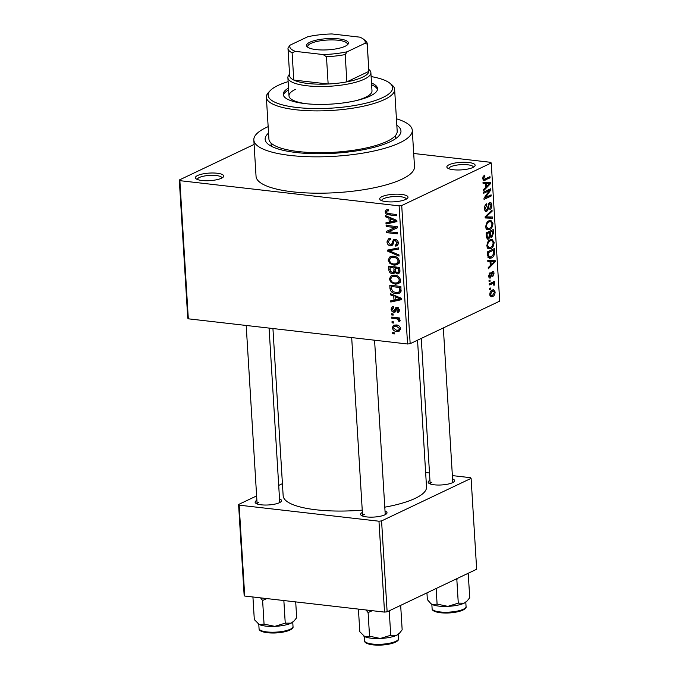 <?xml version="1.0" encoding="UTF-8"?>
<svg xmlns="http://www.w3.org/2000/svg" width="679" height="679" viewBox="0 0 679 679"><rect width="100%" height="100%" fill="white"/><g stroke="black" fill="none" stroke-linecap="round" stroke-linejoin="round"><path stroke-width="1.02" d="M381.929 196.664A14.174 3.785 176.5 0 1 399.583 194.236A14.174 3.785 176.5 0 1 407.502 198.251A14.174 3.785 176.5 0 1 405.762 199.405A14.174 3.785 176.5 0 1 391.927 201.901A14.174 3.785 176.5 0 1 380.316 199.915A14.174 3.785 176.5 0 1 381.929 196.664M406.22 199.168A12.281 3.285 -3.5 0 0 406.22 199.1A12.281 3.285 -3.5 0 0 397.308 196.503A12.281 3.285 -3.5 0 0 383.635 198.667A12.281 3.285 -3.5 0 0 381.7 200.602A12.281 3.285 -3.5 0 0 381.708 200.67M197.64 175.496A14.174 3.785 176.5 0 1 215.285 173.077A14.174 3.785 176.5 0 1 223.213 177.083A14.174 3.785 176.5 0 1 221.473 178.238A14.174 3.785 176.5 0 1 207.63 180.733A14.174 3.785 176.5 0 1 196.027 178.747A14.174 3.785 176.5 0 1 197.64 175.496M221.931 178A12.281 3.285 -3.5 0 0 221.923 177.932A12.281 3.285 -3.5 0 0 213.011 175.335A12.281 3.285 -3.5 0 0 199.337 177.499A12.281 3.285 -3.5 0 0 197.402 179.434A12.281 3.285 -3.5 0 0 197.411 179.502M449.082 164.751A14.174 3.785 176.5 0 1 466.728 162.323A14.174 3.785 176.5 0 1 474.655 166.33A14.174 3.785 176.5 0 1 472.915 167.484A14.174 3.785 176.5 0 1 459.072 169.979A14.174 3.785 176.5 0 1 447.469 167.993A14.174 3.785 176.5 0 1 449.082 164.751M473.373 167.255A12.281 3.285 -3.5 0 0 473.365 167.187A12.281 3.285 -3.5 0 0 464.453 164.581A12.281 3.285 -3.5 0 0 450.78 166.745A12.281 3.285 -3.5 0 0 448.844 168.681A12.281 3.285 -3.5 0 0 448.853 168.748M385.018 511.024A13.232 3.531 176.5 0 1 386.555 513.74A13.232 3.531 176.5 0 1 384.934 514.809A13.232 3.531 176.5 0 1 372.016 517.143A13.232 3.531 176.5 0 1 361.186 515.293A13.232 3.531 176.5 0 1 362.382 512.407M452.57 478.916A13.232 3.531 176.5 0 1 454.115 481.623A13.232 3.531 176.5 0 1 452.486 482.701A13.232 3.531 176.5 0 1 439.576 485.035A13.232 3.531 176.5 0 1 428.738 483.176A13.232 3.531 176.5 0 1 429.934 480.299M279.527 498.912A13.232 3.531 176.5 0 1 281.064 501.62A13.232 3.531 176.5 0 1 279.442 502.698A13.232 3.531 176.5 0 1 266.524 505.032A13.232 3.531 176.5 0 1 255.694 503.173A13.232 3.531 176.5 0 1 256.891 500.296M396.825 125.25A68.036 18.172 176.5 0 1 398.607 136.173A68.036 18.172 176.5 0 1 390.247 141.707A68.036 18.172 176.5 0 1 323.832 153.692A68.036 18.172 176.5 0 1 268.112 144.152A68.036 18.172 176.5 0 1 268.553 133.092M395.271 138.906A62.366 16.661 -3.5 0 0 395.636 136.785L395.551 135.452M268.154 126.633A79.375 21.202 -3.5 0 0 266.321 127.474A79.375 21.202 -3.5 0 0 253.827 139.984A79.375 21.202 -3.5 0 0 311.415 156.798A79.375 21.202 -3.5 0 0 399.778 142.802A79.375 21.202 -3.5 0 0 412.28 130.292A79.375 21.202 -3.5 0 0 396.426 118.791M253.827 139.984L256.051 176.336A79.375 21.202 -3.5 0 0 313.639 193.15A79.375 21.202 -3.5 0 0 402.002 179.154A79.375 21.202 -3.5 0 0 414.504 166.644L412.28 130.292M272.933 328.534L283.16 495.806A71.813 19.182 -3.5 0 0 362.238 510.116M384.781 507.179A71.813 19.182 -3.5 0 0 415.217 498.352A71.813 19.182 -3.5 0 0 426.522 487.038L417.543 340.187M393.659 323.034L392.072 322.856L392.004 321.693L393.591 321.88L393.659 323.034M395.984 318.706L391.791 318.23L391.724 317.068L399.804 318.001L399.88 319.155L398.59 319.011L400.109 320.547L399.744 321.6L398.565 321.142L397.648 319.113L395.984 318.706L397.928 317.78M393.175 315.107L391.588 314.92L391.52 313.766L393.107 313.944L393.175 315.107M393.735 307.782L392.25 309.344L393.599 311.05L394.312 310.838L395.959 307.324L397.003 307.171L399.464 310.048L398.497 312.238L397.317 312.459L397.105 311.288L398.31 309.955L397.232 308.351L395.119 312.085L393.871 312.23C392.258 311.992 391.333 310.957 391.087 309.132L392.173 306.891L393.514 306.611L393.735 307.782L392.912 307.943L393.693 307.57M393.599 311.05L396.197 309.938M397.105 311.288L399.473 310.345M398.429 307.782L396.587 308.648M393.744 296.197L390.357 294.813L390.281 293.6L401.62 298.404L401.696 299.617L390.798 302.028L390.722 300.822L393.99 300.203L393.744 296.197L395 295.603M391.791 275.453L394.533 275.224C397.673 275.334 399.719 277.049 400.661 280.359L398.709 283.737L395.22 284.161L391.155 282.549L389.254 279.044L391.274 275.657M390.629 256.45L393.37 256.221C396.511 256.331 398.556 258.045 399.498 261.356L397.546 264.725L394.058 265.158L389.992 263.545L388.091 260.04L390.119 256.654M386.393 209.811L388.447 209.709L388.668 210.88L386.979 211.016L386.444 212.009L387.361 213.35L396.494 214.564L396.561 215.727L389.016 214.861C387.005 214.912 385.714 213.893 385.137 211.806L386.088 209.93M407.561 343.998L399.116 205.847L401.722 205.542L410.167 343.693L407.561 343.998L188.321 318.816L187.752 318.145L179.298 179.994L254.099 144.44M399.116 205.847L179.867 180.665L188.321 318.816M388.974 218.197L385.587 216.813L385.511 215.599L396.85 220.403L396.926 221.617L386.028 224.028L385.952 222.822L389.22 222.203L388.974 218.197L390.23 217.603M395.085 227.533L386.181 226.514L386.113 225.352L397.232 226.633L397.308 227.864L388.685 231.717L397.605 232.744L397.673 233.899L386.555 232.625L386.478 231.386L397.028 226.608M390.332 244.712C391.571 244.55 392.207 243.676 392.258 242.072L393.701 239.551L395.127 239.356C397.011 239.653 398.089 240.867 398.378 242.997L397.011 245.832L395.263 246.095L395.051 244.924L396.256 244.72L397.079 242.878L395.161 240.502L394.049 240.739L392.963 244.415L391.885 245.679L390.425 245.866C388.405 245.509 387.251 244.185 386.979 241.894L388.49 238.779L390.501 238.49L390.714 239.67L389.373 239.891L388.286 242.148L390.332 244.712L393.183 243.634M396.247 239.662L394.049 240.739M399.031 256.102L387.692 251.188L387.624 250.059L398.531 247.911L398.607 249.108L388.948 250.704L398.963 254.888L399.031 256.102M392.309 273.654C390.213 273.391 389.059 272.092 388.829 269.758L388.609 266.168L399.727 267.45L399.948 271.04L398.751 273.696L397.342 273.9L394.94 272.389L393.973 273.45L392.309 273.654L395.755 271.999M395.865 293.591C392.717 293.532 390.756 291.851 389.975 288.567L389.771 285.172L400.89 286.453L400.992 291.503L399.498 293.184L395.865 293.591L399.761 291.631M396.697 331.428C394.389 331.386 392.903 330.147 392.224 327.711L393.591 325.249L396.222 324.969C398.488 325.037 399.948 326.268 400.602 328.67L399.21 331.148L396.697 331.428L400.517 329.604M394.329 333.941L392.742 333.762L392.666 332.6L394.261 332.786L394.329 333.941M410.167 343.693L499.702 301.137L491.248 162.985L490.679 162.323L413.698 153.479M489.576 289.627L489.508 288.473L490.518 287.989L490.594 289.144L489.576 289.627M489.092 281.692L489.016 280.537L490.034 280.054L490.111 281.208L489.092 281.692M487.861 261.593L487.785 260.38L495.127 260.507L495.195 261.729L488.303 268.808L488.226 267.594L490.289 265.582L490.051 261.576L487.861 261.593M487.717 242.03L490.094 239.721L491.995 239.297L494.108 242.411C493.837 245.806 492.708 247.869 490.722 248.607L488.091 248.675L486.801 245.874L487.717 242.03M486.554 223.026L488.931 220.717L490.832 220.293L492.946 223.408C492.674 226.794 491.545 228.865 489.559 229.604L486.936 229.672L485.638 226.871L486.554 223.026M489.669 202.681C490.883 202.189 491.596 202.979 491.825 205.041C491.842 207.35 491.206 208.852 489.907 209.539L489.746 208.428L490.993 205.474L489.72 203.844L489.016 204.557L488.405 208.784L486.818 211.347C485.519 211.831 484.755 210.957 484.534 208.725C484.526 206.153 485.256 204.498 486.699 203.751L486.868 204.863L485.366 208.436L486.733 210.201L489.669 202.681L490.433 202.529M484.755 210.108L486.733 210.201M488.693 203.598L490.145 203.759L488.617 203.725M485.375 211.186L486.818 211.347L486.062 211.5M483.092 183.593L483.015 182.379L490.348 182.507L490.425 183.729L483.533 190.807L483.456 189.594L485.519 187.582L485.281 183.576L483.092 183.593M401.722 205.542L491.248 162.985M483.083 176.591L484.755 175.089L484.925 176.201L483.524 178.305L484.144 179.29L489.992 176.676L490.068 177.839L483.788 180.487L482.693 178.645L483.083 176.591M483.686 193.286L483.609 192.123L490.73 188.745L490.807 189.976L485.4 197.572L491.104 194.856L491.18 196.01L484.059 199.397L483.983 198.158L489.381 190.57L483.686 193.286M485.188 217.959L485.12 216.83L492.037 210.015L492.105 211.22L485.986 216.932L492.462 217L492.538 218.214L485.188 217.959M490.586 237.039L491.851 237.183L490.28 236.648L488.634 239.059L487.734 239.237L486.325 236.53L486.105 232.948L493.226 229.561L493.446 233.152L491.851 237.183L491.172 237.319M487.48 255.338L487.267 251.951L494.388 248.565L494.567 253.7C493.905 256.102 492.827 257.536 491.341 258.003L489.423 258.436L487.48 255.338M492.368 271.464C493.302 271.108 493.854 271.736 494.006 273.365L492.691 276.752L493.268 273.764L492.547 272.568L490.493 277.966C489.457 278.398 488.838 277.736 488.642 275.971L490.136 272.355L489.389 275.691L490.289 276.871L492.368 271.464L492.937 271.345M488.753 276.786L490.289 276.871M491.511 272.389L492.742 272.525L491.486 272.449M489.262 277.83L489.822 278.101M489.287 285.002L489.219 283.839L494.397 281.378L494.473 282.54L493.641 282.931L494.651 283.873L494.439 285.104L493.675 285.129L493.047 283.44L489.287 285.002M493.158 283.44L490.654 283.16L493.158 283.44M489.78 294.542C489.966 292.046 490.798 290.553 492.267 290.052L493.65 289.729L495.144 291.995C494.966 294.465 494.159 295.951 492.716 296.468L491.256 296.799L489.78 294.542M387.132 611.804L384.526 612.102L378.967 521.209L381.573 520.912L387.132 611.804L476.658 569.248L471.099 478.356L470.53 477.685L452.367 475.606M429.493 472.974L425.64 472.533M378.967 521.209L239.152 505.159L244.712 596.043L244.143 595.381L238.584 504.489L256.62 495.916M278.704 485.417L282.422 483.652M384.526 612.102L244.712 596.043M381.573 520.912L471.099 478.356M238.584 504.489L239.152 505.159M364.394 514.258A11.339 3.03 -3.5 0 0 362.603 516.048L351.688 337.582M431.946 482.149A11.339 3.03 -3.5 0 0 430.163 483.932L421.26 338.422M258.894 502.146A11.339 3.03 -3.5 0 0 257.112 503.928L246.197 325.462M179.298 179.994L179.867 180.665M271.057 143.065L271.133 144.398A62.366 16.661 -3.5 0 0 271.761 146.46M483.473 176.031L484.925 176.201M482.684 178.204L483.524 178.305M488.048 177.601L490.068 177.839M484.034 182.396L484.068 182.914M489.567 183.627L490.425 183.729M483.075 183.322L485.281 183.576M485.468 186.691L486.334 186.793L489.652 183.559L483.049 182.872M483.058 183.067L488.269 183.669L486.13 183.576L486.334 186.793M483.066 183.22L486.13 183.576M489.652 183.559L488.269 183.669M488.659 189.73L490.807 189.976M484.475 197.462L485.4 197.572M489.16 195.781L491.18 196.01M487.361 190.341L489.381 190.57M485.561 204.718L486.868 204.863M484.517 208.334L485.366 208.436M490.934 204.939L491.825 205.041M488.286 204.472L489.016 204.557M487.649 208.699L488.405 208.784M490.951 211.084L492.105 211.22M485.12 216.83L485.986 216.932M486.147 216.924L486.181 217.484L492.538 218.214M486.181 217.484L485.162 217.45M492.063 223.306L492.946 223.408M486.444 229.247L489.559 229.604M492.114 223.815L490.603 221.507L488.99 221.88C487.514 222.423 486.673 223.951 486.47 226.472L488.04 228.772L489.508 228.433L491.095 227.176L492.114 223.815M487.539 221.719L488.99 221.88M485.629 226.37L486.47 226.472M492.589 233.058L493.446 233.152M489.559 236.564L490.28 236.648M486.987 238.864L488.634 239.059M492.47 231.115L490.34 232.125L490.611 235.477L491.664 236.088L492.589 233.126L492.47 231.115L490.45 230.877M488.32 231.887L490.34 232.125M489.652 236.003L491.664 236.088M489.669 235.367L490.611 235.477M489.508 232.515L487.013 233.703L487.327 237.311L488.557 237.905L489.644 234.798L489.508 232.515L487.488 232.286M486.147 233.61L487.013 233.703M486.504 237.845L488.557 237.905M486.393 237.209L487.327 237.311M486.3 236.063L487.157 236.156M493.226 242.31L494.108 242.411M487.607 248.251L490.722 248.607M493.277 242.819L491.766 240.51L490.153 240.884C488.676 241.427 487.836 242.955 487.632 245.475L489.203 247.776L490.671 247.436L492.25 246.18L493.277 242.819M488.702 240.722L490.153 240.884M486.792 245.374L487.632 245.475M493.752 253.607L494.567 253.7M488.04 257.621L491.341 258.003M493.633 250.118L488.176 252.707L488.303 254.786L489.593 257.214L487.751 257.002L491.282 256.84L493.718 253.878L493.633 250.118L491.613 249.88M487.31 252.613L488.176 252.707M487.437 254.693L488.303 254.786M488.804 260.397L488.838 260.914M494.337 261.627L495.195 261.729M487.845 261.322L490.051 261.576M490.238 264.691L491.104 264.793L494.422 261.559L487.819 260.872M487.828 261.067L493.039 261.67L490.909 261.576L491.104 264.793M487.836 261.22L490.909 261.576M494.422 261.559L493.039 261.67M489.203 273.34L490.297 273.467M488.634 275.606L489.389 275.691M493.217 273.281L494.006 273.365M491.273 273.043L492.139 273.145M489.05 281.089L490.111 281.208M492.453 282.303L494.473 282.54M491.63 282.702L493.641 282.931M493.582 283.746L494.651 283.873M493.692 285.019L494.439 285.104M489.958 283.491L491.978 283.72M489.534 289.025L490.594 289.144M494.346 291.902L495.144 291.995M490.272 296.188L492.716 296.468M494.405 292.318L493.412 290.952L492.343 291.206L490.518 294.228L491.52 295.586L492.589 295.331L494.405 292.318M490.917 291.036L492.343 291.206M489.771 294.134L490.518 294.228M388.541 210.193L385.137 211.806M386.903 216.194L385.587 216.813M396.859 220.599L396.188 220.751M393.268 221.396L386.028 224.028M390.467 221.6L389.22 222.203M393.599 220.191L390.298 218.74L390.493 221.957L395.738 220.964L393.599 220.191L394.889 219.572M391.528 218.146L390.298 218.74M396.85 220.429L395.738 220.964M388.125 225.589L386.181 226.514M397.3 227.754L388.685 231.717M390.815 230.716L386.555 232.625M390.62 230.69L390.552 229.561M388.354 241.24L386.979 241.894M398.089 244.754L395.263 246.095M398.284 242.31L397.079 242.878M396.57 239.831L395.161 240.502M392.818 244.729L390.425 245.866M391.885 249.312L387.692 251.188M392.216 249.151L388.948 250.704M399.108 263.291L394.058 265.158M391.096 263.019L389.992 263.545M389.44 259.395L388.091 260.04M392.233 257.01L392.547 256.161M399.405 260.643L398.2 261.22C397.453 258.674 395.857 257.392 393.43 257.375L390.866 257.655L389.39 260.184C390.111 262.671 391.656 263.944 394.015 264.004L396.502 263.8L399.422 262.433M395.127 256.56L393.43 257.375M396.502 263.8L398.2 261.22M399.719 272.78L397.342 273.9M398.497 268.46L395.178 268.078L395.492 271.473L397.096 272.729L398.004 272.618L398.497 268.46L399.753 267.857M397.122 267.153L395.178 268.078M393.879 267.925L389.975 267.475L390.34 271.142L392.224 272.491L393.251 272.364L394.015 270.208L393.879 267.925L395.823 267M391.927 266.55L389.975 267.475M395.271 269.614L394.015 270.208M400.271 282.294L395.22 284.161M392.258 282.023L391.155 282.549M390.603 278.398L389.254 279.044M393.396 276.013L393.71 275.165M400.559 279.646L399.362 280.223C398.615 277.677 397.02 276.395 394.592 276.378L392.029 276.659L390.552 279.188C391.274 281.675 392.818 282.948 395.178 283.007L397.665 282.803L400.585 281.437M396.29 275.564L394.592 276.378M397.665 282.803L399.362 280.223M391.231 287.972L389.975 288.567M400.916 291.724L399.931 291.656M399.659 287.463L391.138 286.479L391.265 288.567L393.065 291.656L395.815 292.437L398.632 292.165L399.668 291.13L399.659 287.463L400.916 286.861M393.082 285.553L391.138 286.479M401.043 288.914L399.787 289.509M401.111 290.442L399.668 291.13M391.673 294.194L390.357 294.813M401.628 298.599L400.958 298.752M398.038 299.397L390.798 302.028M395.237 299.6L393.99 300.203M398.369 298.191L395.068 296.74L395.263 299.957L400.508 298.964L398.369 298.191L399.659 297.572M396.298 296.146L395.068 296.74M401.62 298.429L400.508 298.964M392.36 308.529L391.087 309.132M399.176 311.576L397.317 312.459M399.388 309.446L398.31 309.955M395.806 311.313L393.871 312.23M393.124 314.19L391.588 314.92M393.735 317.305L391.791 318.23M399.829 318.417L398.59 319.011M400.092 320.412L398.565 321.142M399.761 319.801L398.658 320.318M399.812 318.086L397.648 319.113M393.608 322.126L392.072 322.856M393.514 327.1L392.224 327.711M400.551 329.459L399.999 329.374M399.447 328.509L396.29 326.124L394.287 326.327L393.387 327.872L396.544 330.257L398.539 330.07L400.5 328.008M397.919 325.351L396.29 326.124M394.27 333.033L392.742 333.762M288.516 88.066A47.25 12.621 -3.5 0 0 283.228 94.389A47.25 12.621 -3.5 0 0 317.5 104.396A47.25 12.621 -3.5 0 0 370.097 96.07A47.25 12.621 -3.5 0 0 377.541 88.626A47.25 12.621 -3.5 0 0 371.515 82.991M288.626 89.883A47.25 12.621 -3.5 0 0 283.406 95.298M288.125 81.65A62.366 16.661 -3.5 0 0 277.957 85.486A62.366 16.661 -3.5 0 0 270.293 90.562A62.366 16.661 -3.5 0 0 305.168 108.199A62.366 16.661 -3.5 0 0 382.812 97.53A62.366 16.661 -3.5 0 0 389.907 83.245A62.366 16.661 -3.5 0 0 371.124 76.574M389.907 83.245L391.825 84.807A64.259 17.162 176.5 0 1 394.626 89.407A64.259 17.162 176.5 0 1 384.509 99.533A64.259 17.162 176.5 0 1 312.977 110.855A64.259 17.162 176.5 0 1 266.363 97.25A64.259 17.162 176.5 0 1 268.578 92.344L270.293 90.562M266.363 97.25L268.918 139.059A64.259 17.162 -3.5 0 0 315.531 152.665A64.259 17.162 -3.5 0 0 387.072 141.342A64.259 17.162 -3.5 0 0 397.19 131.208L394.626 89.407M368.79 69.411L369.07 69.64A41.58 11.102 176.5 0 1 370.878 72.611L371.99 90.791A41.58 11.102 176.5 0 1 365.446 97.343A41.58 11.102 176.5 0 1 355.592 100.764M306.492 103.76A41.58 11.102 176.5 0 1 288.999 95.866A41.58 11.102 176.5 0 1 295.543 89.314M377.473 89.543A47.25 12.621 -3.5 0 0 371.625 84.807M363.469 635.85A18.392 4.914 176.5 0 0 363.588 635.951A18.392 4.914 176.5 0 0 364.844 636.698A18.392 4.914 -3.5 0 0 371.243 638.218A18.392 4.914 -3.5 0 0 380.308 638.472L369.546 636.206L364.844 636.698L359.802 631.716L358.419 609.105M366.032 609.98L368.103 612.594L369.546 636.206M368.103 612.594L372.262 610.693M390.731 635.264L380.308 638.472A18.392 4.914 -3.5 0 0 396.612 635.289L390.731 635.264L389.288 611.66L390.264 610.311M388.295 611.253L389.288 611.66M399.634 605.855L400.72 606.22L402.163 629.832L399.676 632.947L396.612 635.289A18.392 4.914 -3.5 0 0 398.879 633.787L399.676 632.947M400.72 606.22L400.245 605.566M338.787 38.881A20.981 5.602 176.5 0 1 347.707 44.568A20.981 5.602 176.5 0 1 316.202 49.609A20.981 5.602 176.5 0 1 307.468 47.029A20.981 5.602 176.5 0 1 314.835 40.494A20.981 5.602 176.5 0 1 338.787 38.881M347.096 45.111A19.844 5.296 -3.5 0 0 347.368 44.127A19.844 5.296 -3.5 0 0 338.244 40.256A19.844 5.296 -3.5 0 0 317.908 41.249A19.844 5.296 -3.5 0 0 307.757 46.545A19.844 5.296 -3.5 0 0 308.139 47.488M370.878 72.611A41.58 11.102 176.5 0 1 349.6 83.712A41.58 11.102 176.5 0 1 307.001 85.783A41.58 11.102 176.5 0 1 287.888 77.686A41.58 11.102 176.5 0 1 289.322 74.512L289.568 74.257M295.331 51.358L292.106 52.792A39.688 10.601 176.5 0 1 287.989 48.489L289.661 75.751A39.688 10.601 -3.5 0 0 293.769 80.063A39.688 10.601 -3.5 0 0 307.91 83.483A39.688 10.601 -3.5 0 0 328.144 84.009A39.688 10.601 -3.5 0 0 346.867 81.845L368.875 71.38A39.688 10.601 -3.5 0 0 368.884 70.905L367.22 43.643A39.688 10.601 176.5 0 1 367.203 44.118L364.962 43.312A37.795 10.092 -3.5 0 0 363.571 39.238A37.795 10.092 -3.5 0 0 359.658 37.133L331.955 33.95A37.795 10.092 -3.5 0 0 307.765 36.742L290.026 45.179A37.795 10.092 -3.5 0 0 295.331 51.358L323.026 54.541A37.795 10.092 -3.5 0 0 347.224 51.748L364.962 43.312M347.224 51.748L345.195 54.575L346.867 81.845A39.688 10.601 -3.5 0 0 368.875 71.38L367.203 44.118M292.106 52.792L293.769 80.063L328.144 84.009L326.472 56.739L323.026 54.541M287.989 48.489A39.688 10.601 176.5 0 1 287.998 48.014L290.026 45.179M363.571 39.238L365.489 40.799A39.688 10.601 176.5 0 1 367.22 43.643M345.195 54.575A39.688 10.601 176.5 0 1 326.472 56.739M260.541 597.86L262.612 600.482L266.771 598.581M295.704 601.9L296.672 617.712L294.185 620.827L291.121 623.169L285.239 623.152L274.817 626.361L264.055 624.094L259.353 624.578L254.311 619.596L252.928 596.985M262.612 600.482L264.055 624.094M283.856 600.542L285.239 623.152M257.978 623.729A18.392 4.914 -3.5 0 0 258.096 623.831A18.392 4.914 -3.5 0 0 259.353 624.578A18.392 4.914 -3.5 0 0 274.817 626.361A18.392 4.914 -3.5 0 0 291.121 623.169A18.392 4.914 176.5 0 0 293.379 621.675L294.185 620.827M431.029 603.733A18.392 4.914 176.5 0 0 431.148 603.835A18.392 4.914 176.5 0 0 432.396 604.59A18.392 4.914 -3.5 0 0 438.804 606.109A18.392 4.914 -3.5 0 0 447.86 606.364L437.098 604.098L432.396 604.59L430.834 603.589L427.354 599.599L426.947 592.877M436.147 588.498L437.098 604.098M458.283 603.156L447.86 606.364A18.392 4.914 -3.5 0 0 464.173 603.173L458.283 603.156L456.84 579.543L457.816 578.202M455.847 579.136L456.84 579.543M467.194 573.747L468.272 574.111L469.724 597.724L467.237 600.839L464.173 603.173A18.392 4.914 -3.5 0 0 466.431 601.679L467.237 600.839M468.272 574.111L467.806 573.458M482.973 179.876L485.23 180.13M487.921 206.518L488.651 206.603M486.139 215.829L487.081 215.939M489.61 234.196L490.476 234.297M493.726 251.705L494.592 251.807M491.027 274.503L491.927 274.605M390.96 213.936L389.016 214.861M393.676 241.393L392.258 242.072M394.244 248.752L390.68 250.449M390.077 269.156L388.829 269.758M399.88 269.877L398.624 270.471M396.477 308.903L394.694 309.751M398.505 638.65C398.98 639.941 397.546 641.307 394.202 642.741C387.904 644.863 380.792 645.576 372.856 644.88C367.093 644.023 364.326 642.64 364.547 640.73A17.009 4.541 -3.5 0 0 372.372 644.04A17.009 4.541 -3.5 0 0 389.797 643.191A17.009 4.541 -3.5 0 0 398.505 638.65L398.242 634.339M266.881 631.928A17.009 4.541 -3.5 0 0 284.306 631.08A17.009 4.541 -3.5 0 0 293.014 626.539C293.489 627.829 292.055 629.187 288.711 630.621C282.413 632.743 275.301 633.456 267.356 632.76C261.619 631.92 258.852 630.536 259.055 628.61A17.009 4.541 -3.5 0 0 266.881 631.928M466.057 606.542C466.532 607.832 465.098 609.199 461.754 610.633C455.465 612.747 448.344 613.46 440.408 612.772C434.645 611.915 431.878 610.531 432.107 608.622A17.009 4.541 -3.5 0 0 439.924 611.932A17.009 4.541 -3.5 0 0 457.349 611.083A17.009 4.541 -3.5 0 0 466.057 606.542L465.794 602.231M490.603 221.507L488.108 221.218M488.04 228.772L486.003 228.534M491.766 240.51L489.27 240.222M489.203 247.776L487.166 247.538M493.412 290.952L491.256 290.705M491.52 295.586L489.915 295.399M386.979 211.016L388.558 210.269M389.373 239.891L390.646 239.28M396.256 244.72L398.361 243.719M390.866 257.655L393.778 256.272M398.004 272.618L399.956 271.685M393.251 272.364L395.45 271.32M392.029 276.659L394.94 275.275M398.632 292.165L401.085 291.002M394.117 310.982L396.188 309.997M396.85 308.402L398.327 307.706M398.539 330.07L400.602 329.086M394.287 326.327L396.909 325.08M364.547 640.73L364.284 636.418M374.57 340.204L385.239 514.657M279.748 502.545L269.079 328.093M452.8 482.548L443.336 327.932M287.888 77.686L288.999 95.866M293.014 626.539L292.751 622.227M259.055 628.61L258.792 624.298M432.107 608.622L431.844 604.31"/></g></svg>
